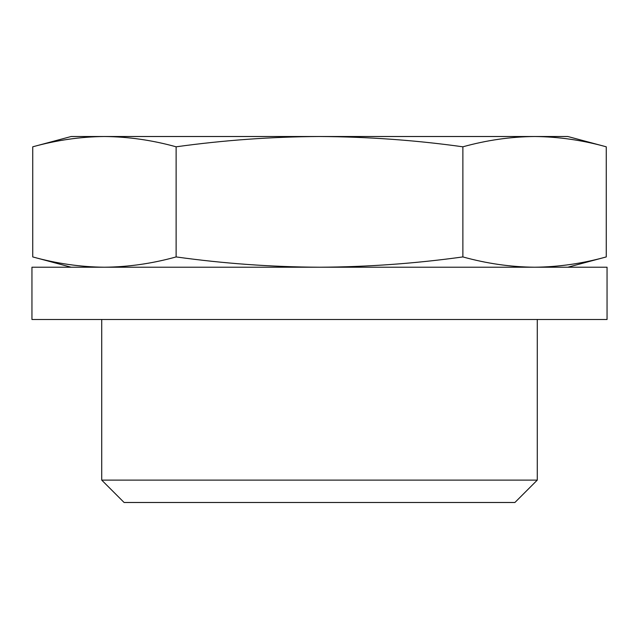 <?xml version="1.0" encoding="UTF-8"?>
<svg xmlns="http://www.w3.org/2000/svg" width="639" height="639" viewBox="0 0 639 639"><rect width="100%" height="100%" fill="white"/><g stroke="black" fill="none" stroke-linecap="round" stroke-linejoin="round"><path stroke-width="0.96" d="M104.429 267.222C128.327 266.99 152.226 263.556 176.124 256.926C223.514 263.532 271.303 266.966 319.5 267.222C367.305 266.974 415.094 263.54 462.876 256.926C486.774 263.556 510.673 266.99 534.571 267.222C558.462 266.99 582.361 263.556 606.259 256.926L606.259 146.81C582.361 140.173 558.462 136.746 534.571 136.514C558.462 136.746 582.361 140.173 606.259 146.81L567.839 136.514L534.571 136.514C510.673 136.746 486.774 140.173 462.876 146.81C415.486 140.197 367.697 136.77 319.5 136.514C271.695 136.762 223.906 140.189 176.124 146.81C152.226 140.173 128.327 136.746 104.429 136.514C80.538 136.746 56.639 140.173 32.741 146.81L32.741 256.926C56.639 263.556 80.538 266.99 104.429 267.222C80.538 266.99 56.639 263.556 32.741 256.926L71.161 267.222M537.279 319.5L537.279 480.113L101.721 480.113L101.721 319.5M537.279 480.113L514.906 502.486L124.094 502.486L101.721 480.113M462.876 256.926L462.876 146.81M176.124 256.926L176.124 146.81M534.571 136.514L71.161 136.514L32.741 146.81M607.05 319.5L31.95 319.5L31.95 267.222L607.05 267.222L607.05 319.5M567.839 267.222L606.259 256.926"/></g></svg>
